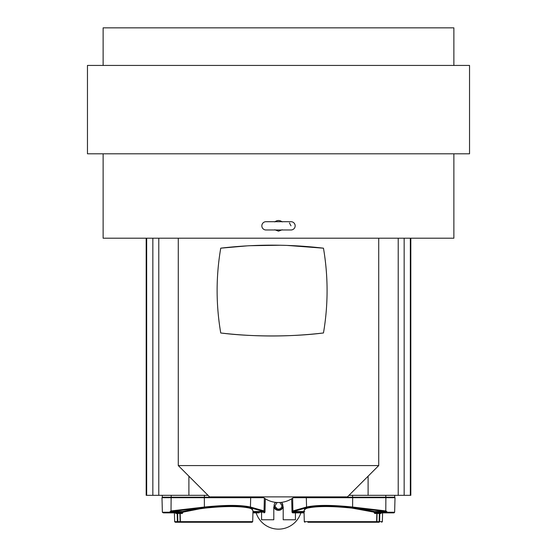 <?xml version="1.0" encoding="UTF-8"?>
<svg xmlns="http://www.w3.org/2000/svg" width="557" height="557" viewBox="0 0 557 557"><rect width="100%" height="100%" fill="white"/><g stroke="black" fill="none" stroke-linecap="round" stroke-linejoin="round"><path stroke-width="0.84" d="M274.768 229.776L278.5 231.169L282.232 229.776M279.851 502.491L281.946 505.659C281.738 507.754 280.596 508.903 278.5 509.105C276.404 508.903 275.262 507.754 275.054 505.659L277.149 502.491M274.448 503.981L275.611 502.365A4.386 4.386 0 0 0 274.114 505.659L278.5 510.045A4.386 4.386 0 0 0 282.886 505.659L281.598 502.56M304.025 510.985L305.013 508.228L306.928 507.594A0.627 0.571 -105.9 0 1 306.552 507.037C316.355 504.879 331.707 504.879 352.602 507.037L352.449 507.594L357.448 508.228L385.597 511.507L385.987 510.929L387.421 512.252L394.635 512.252L395.01 497.707L293.281 497.707M265.334 498.787L264.979 512.252L264.582 512.252A0.627 0.606 90 0 1 263.976 512.865L264.589 512.134L264.046 510.908L264.352 498.153M292.418 512.134L293.024 512.865A0.627 0.606 -90 0 1 292.418 512.252L292.878 510.929L293.407 511.528L305.013 508.228L305.57 508.826L307.304 508.151C316.919 506.007 331.916 506.007 352.303 508.151L373.949 512.134L374.485 511.528L374.722 512.134L373.949 512.252L374.694 513.477L375.195 512.865L374.715 512.252L387.421 512.252L387.192 512.865L393.632 512.865L375.195 512.865L387.192 512.865L386.913 512.134L373.949 512.252M169.579 512.134L170.087 512.134L169.808 512.865L169.579 512.134L171.013 510.929L171.222 511.528L199.552 508.228L204.551 507.594L204.398 507.037C225.3 504.879 240.645 504.879 250.448 507.037A0.627 0.571 105.9 0 1 250.072 507.594L242.365 506.397L231.434 505.972L217.529 506.445L204.551 507.594L204.698 508.151C225.084 506.007 240.081 506.007 249.696 508.151L251.43 508.826L252.989 510.484L252.697 521.651L252.07 522.257L178.226 522.257L252.07 522.257M299.464 512.865L300.724 512.865M263.719 497.707L161.99 497.707L162.365 512.252L183.051 512.134L181.805 512.865L163.368 512.865L175.364 512.865L175.963 513.477L175.685 512.962M255.148 512.865L257.536 512.865M307.924 522.257L379.018 522.257M378.718 465.575L347.401 496.893L209.599 496.893L178.282 465.575L378.718 465.575L378.718 238.208M323.471 332.961C328.282 304.79 328.282 276.53 323.471 248.185A250.741 250.741 0 0 1 323.471 332.961C291.353 337.082 250.19 336.776 220.746 332.982A249.794 249.794 0 0 1 220.746 248.164C215.907 276.3 215.907 304.575 220.746 332.982C254.988 336.992 289.229 336.985 323.471 332.961M287.196 245.428L323.471 248.185C289.229 244.161 254.988 244.154 220.746 248.164L246.967 245.881M250.281 245.7L280.143 245.24M178.282 238.208L178.282 465.575M278.5 65.434L469.537 65.434L469.537 153.809L87.463 153.809L87.463 65.434L278.5 65.434M103.122 65.434L103.122 27.85L453.878 27.85L453.878 65.434M146.185 238.208L146.185 495.326L208.033 495.326M282.232 221.902C279.746 220.057 277.254 220.057 274.768 221.902M290.984 225.843L289.459 222.946M453.878 153.809L453.878 238.208L103.122 238.208L103.122 153.809M348.967 495.326L410.815 495.326L410.815 238.208M261.574 512.865L261.574 519.758L273.8 519.758L273.8 506.779A4.874 4.874 180 0 0 283.2 506.779L283.2 519.758L295.426 519.758L295.426 512.865M293.943 497.206L394.711 497.206L394.711 495.326M162.289 495.326L162.289 497.206L263.057 497.206M274.114 505.659A4.386 4.386 0 0 0 278.5 510.045M282.886 505.659A4.386 4.386 0 0 0 281.389 502.365M300.857 512.865A23.491 23.491 0 0 1 256.143 512.865M292.648 498.153L292.878 510.929M171.131 497.707L171.013 510.929M304.052 512.134L292.738 512.134L293.407 511.528L304.7 511.528M352.303 508.151L352.449 507.594L338.607 506.397L325.567 505.972C315.61 506.055 311.182 506.564 306.928 507.594L307.304 508.151M385.987 510.929L385.778 511.528L387.435 512.134M199.824 508.826L183.051 512.134L182.515 511.528L182.278 512.134L170.087 512.134L171.222 511.528L182.515 511.528L199.552 508.228L199.824 508.826L204.698 508.151M249.696 508.151L250.072 507.594L251.987 508.228L252.975 510.985M264.122 510.929A0.627 0.578 106.8 0 1 263.593 511.528L264.262 512.134L252.948 512.134M264.589 512.134L252.941 512.252M357.176 508.826L357.448 508.228L374.485 511.528L385.778 511.528A10.924 1.699 4.5 0 0 385.597 511.507M388.73 512.865L385.931 512.865M382.005 512.865L384.803 512.865M172.197 512.865L174.995 512.865M177.251 512.865L176.611 512.865L177.676 513.477L177.85 521.651L180.384 521.651L180.176 513.477L177.676 513.477L177.251 512.865M183.051 512.252L182.306 513.477L181.805 512.865L179.284 512.865L179.911 513.477L180.12 521.651L180.837 522.257M259.082 512.865L252.927 512.865M310.514 522.257L376.079 522.257L376.616 521.651L379.15 521.651L379.324 513.477L379.749 512.865L377.716 512.865L376.824 513.477L376.616 521.651L304.303 521.651L304.011 510.484L305.57 508.826M376.142 522.257L376.88 521.651L377.089 513.477L379.811 513.477L379.63 521.651L382.353 521.651L382.582 512.865M378.725 522.257L379.15 521.651L379.63 521.651L379.045 522.257M174.418 512.865L174.647 521.651L177.37 521.651L177.955 522.257L175.274 522.257L180.747 522.257M175.963 513.477L177.189 513.477L177.37 521.651L177.955 522.257M252.697 521.651L180.384 521.651L180.921 522.257L178.254 522.257M265.974 229.978L265.974 229.978A4.136 4.136 0 0 1 261.839 225.843A4.136 4.136 0 0 1 266.03 221.707M290.956 229.971A4.136 4.136 0 0 0 295.161 225.843A4.136 4.136 0 0 0 291.026 221.707L266.002 221.707M171.271 497.206L162.609 497.206M250.1 497.206L171.201 497.707M352.658 497.707L352.602 507.037L385.792 510.908L385.869 497.707M304.059 512.252L292.021 512.252L291.666 498.787M304.073 512.865L293.024 512.865L304.073 512.865M181.805 512.865L169.808 512.865M146.672 238.208L146.672 495.326M410.328 495.326L410.328 238.208M404.152 238.208L404.152 495.326M398.22 495.326L398.22 238.208M188.893 495.326L188.893 476.179M158.78 238.208L158.78 495.326M152.848 495.326L152.848 238.208M368.107 476.179L368.107 495.326M352.588 495.326L352.588 497.206M385.799 497.206L385.799 495.326M171.201 495.326L171.201 497.206M204.412 497.206L204.412 495.326M352.511 497.206L293.546 497.505M306.608 497.707L306.9 497.206M394.391 497.206L352.588 497.707M385.799 497.707L385.729 497.206M204.412 497.707L204.489 497.206M263.454 497.505L250.392 497.707M293.483 511.507A0.627 0.571 74.1 0 1 292.954 510.908L306.552 507.037L306.329 497.707M171.403 511.507L171.208 510.908L204.398 507.037L204.342 497.707M250.671 497.707L250.448 507.037L264.046 510.908A0.627 0.571 -74.1 0 1 263.517 511.507A10.924 1.699 -4.5 0 1 263.593 511.528L252.962 511.528M251.43 508.826L251.987 508.228L263.517 511.507M381.037 513.477L379.811 513.477L380.389 512.865M377.354 512.865L376.824 513.477L374.694 513.477M179.646 512.865L180.176 513.477L182.306 513.477M263.976 512.865L264.979 512.252M262.667 496.893A25.051 25.051 0 0 0 294.333 496.893M292.021 512.252L292.648 512.865M394.635 512.252L394.008 512.865M162.365 512.252L163.368 512.865M382.353 521.651L381.726 522.257M304.303 521.651L304.93 522.257M174.647 521.651L175.274 522.257M175.734 512.997L175.364 512.865M266.016 229.978L290.872 229.978M285.003 221.707L290.176 221.707M272.004 221.707L266.093 221.707"/></g></svg>
